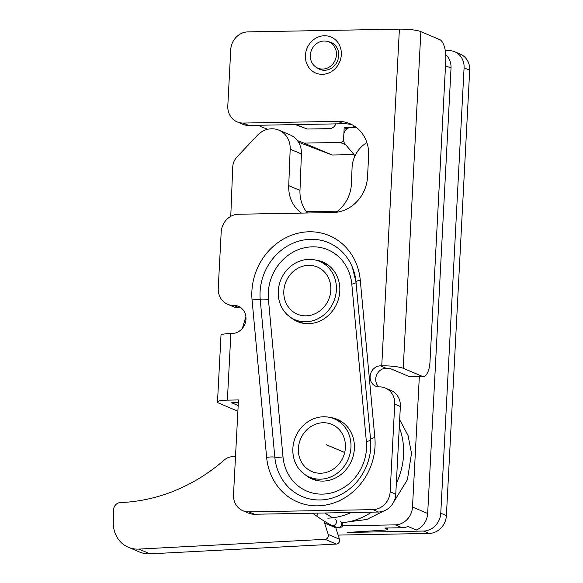 <?xml version="1.0" encoding="UTF-8"?>
<svg xmlns="http://www.w3.org/2000/svg" width="583" height="583" viewBox="0 0 583 583"><rect width="100%" height="100%" fill="white"/><g stroke="black" fill="none" stroke-linecap="round" stroke-linejoin="round"><path stroke-width="0.87" d="M322.37 74.332A19.567 17.672 -67 0 0 339.43 45.124A19.567 17.672 -67 0 0 308.341 45.678A19.567 17.672 -67 0 0 322.37 74.332M328.098 41.626A14.59 13.176 113 0 1 331.035 42.45A14.59 13.176 113 0 1 338.344 58.373A14.59 13.176 113 0 1 324.593 70.259A14.59 13.176 113 0 1 319.659 69.311A14.59 13.176 113 0 1 317.021 67.774M312.277 478.286A32.378 29.245 -67 0 0 314.929 480.013M340.049 420.715A32.378 29.245 -67 0 0 337.105 420.037M305.317 474.853A32.378 29.245 -67 0 0 312.051 478.986A32.378 29.245 -67 0 0 351.607 460.585A32.378 29.245 -67 0 0 337.309 419.366A32.378 29.245 -67 0 0 329.956 417.435M400.361 406.511A17.789 16.069 -67 0 0 390.982 390.428L385.363 388.045A17.789 16.069 113 0 1 394.742 404.128L400.361 406.511L395.77 494.187L390.144 491.804A17.789 16.069 113 0 1 372.909 509.637L378.535 512.02A17.789 16.069 -67 0 0 395.77 494.187M381.748 365.825L399.399 29.15A16.368 2.616 -177 0 1 420.868 31.62L403.225 368.288A16.368 2.616 3 0 0 381.748 365.825L380.444 365.847A10.676 9.641 -67 0 0 370.387 374.541A10.676 9.641 -67 0 0 375.729 386.194A10.676 9.641 -67 0 0 379.344 386.893A17.789 16.069 113 0 1 385.363 388.045M237.879 411.219L218.829 403.145A16.368 2.616 3 0 1 217.495 402.022L220.993 335.385A16.368 2.616 -177 0 1 230.868 333.505L232.172 333.483A14.232 12.855 -67 0 0 245.589 321.889A14.232 12.855 -67 0 0 238.462 306.352A14.232 12.855 -67 0 0 233.645 305.426A17.789 16.069 113 0 1 227.625 304.268A17.789 16.069 113 0 1 218.246 288.184L221.19 232.07A17.789 16.069 113 0 1 238.425 214.245L333.061 212.54A35.578 32.138 -67 0 0 367.53 176.882L368.631 155.836A35.578 32.138 -67 0 0 349.873 123.669A35.578 32.138 -67 0 0 337.834 121.359L243.206 123.057A17.789 16.069 113 0 1 237.186 121.905L242.805 124.288A17.789 16.069 -67 0 0 248.824 125.44L343.46 123.734A35.578 32.138 113 0 1 352.62 125.002M237.186 121.905A17.789 16.069 113 0 1 227.807 105.822L230.744 49.708A17.789 16.069 113 0 1 247.979 31.876L399.399 29.15M254.531 514.25L248.905 511.867A17.789 16.069 113 0 1 242.885 510.715L248.511 513.091A17.789 16.069 -67 0 0 254.531 514.25L378.535 512.02M242.885 510.715A17.789 16.069 113 0 1 233.513 494.624L238.469 399.938L227.377 400.135A16.368 2.616 3 0 0 217.495 402.022M238.177 405.579L231.706 402.766L238.345 402.423M241.114 307.911A14.232 12.855 -67 0 0 239.263 307.809L233.645 305.426M227.625 304.268L233.244 306.651A17.789 16.069 -67 0 0 239.263 307.809M403.225 368.288L422.056 376.268L409.004 376.501L390.173 368.529L386.07 368.23A10.676 9.641 -67 0 0 376.516 375.284A10.676 9.641 -67 0 0 378.753 386.879M332.798 43.375A14.59 13.176 -67 0 0 331.887 43.193M320.788 69.399A14.59 13.176 -67 0 0 321.554 69.931M420.868 31.62L439.699 39.593A17.789 7.076 -91 0 1 445.806 60.107L429.999 361.708A17.789 7.076 -91 0 1 423.294 376.516A17.789 7.076 -91 0 1 422.056 376.268M248.905 511.867L372.909 509.637M390.144 491.804L394.742 404.128M242.368 328.375L245.88 316.678M409.004 376.501A17.789 7.076 89 0 0 410.243 376.756L423.294 376.516M297.731 320.905A32.378 29.245 -67 0 0 300.354 322.61M325.474 263.312A32.378 29.245 -67 0 0 322.501 262.627M290.815 317.509A32.378 29.245 -67 0 0 297.476 321.583A32.378 29.245 -67 0 0 337.032 303.175A32.378 29.245 -67 0 0 322.734 261.964A32.378 29.245 -67 0 0 315.33 260.025M230.766 216.373L232.726 167.066A14.232 12.855 113 0 1 236.946 157.031L257.329 135.402A21.345 19.283 113 0 1 278.914 130.169L290.159 134.935A21.345 19.283 113 0 1 301.426 153.948L299.975 190.408A34.157 30.855 -67 0 0 307.409 212.999M335.961 212.35A34.157 30.855 -67 0 0 351.425 183.601L352.059 167.831A28.458 25.71 113 0 1 366.904 142.609M278.914 130.169A21.345 19.283 113 0 1 290.181 149.19L288.731 185.649A34.157 30.855 -67 0 0 301.447 213.108M311.584 62.002A14.232 12.855 -67 0 0 317.83 68.145A14.232 12.855 -67 0 0 335.218 60.056A14.232 12.855 -67 0 0 328.929 41.94A14.232 12.855 -67 0 0 314.106 45.911A14.232 12.855 -67 0 0 311.584 62.002M295.443 124.602L307.073 129.032L329.468 128.632A7.113 6.428 -67 0 0 335.852 123.873M423.542 531.055L429.161 533.438A17.789 16.069 -67 0 0 446.396 515.605L440.77 513.222A17.789 16.069 113 0 1 423.542 531.055L347.096 532.439A7.113 1.137 -177 0 0 348.401 532.388L384.576 530.115A7.113 1.137 -177 0 0 387.564 529.342A7.113 1.137 -177 0 0 386.988 528.854L385.042 528.03L402.008 527.724A17.789 16.069 113 0 0 407.947 526.449L416.379 530.02A17.789 16.069 -67 0 0 427.674 513.47L451.023 68.08A17.789 16.069 -67 0 0 445.755 54.613M337.375 211.294A3.556 3.214 -67 0 0 336.551 211.192L306.396 211.731M297.359 140.561L304.042 143.105L340.151 142.456A3.556 3.214 -67 0 0 343.598 138.885L344.189 127.662L351.943 127.524A56.208 50.779 113 0 1 354.53 126.154M342.702 525.815L395.267 524.868A17.789 16.069 -67 0 0 412.502 507.042L419.337 376.589M295.654 124.594L307.292 129.032M344.189 127.662L346.951 128.836M258.582 125.265A14.232 12.855 -67 0 0 261.126 126.744A14.232 12.855 -67 0 0 261.527 126.905L267.757 129.28M298.467 142.179L332.142 155.005L354.049 154.612M304.042 143.105L332.142 155.005M356.33 127.444L350.696 127.546A7.113 6.428 113 0 0 343.802 134.68L343.562 139.279A7.113 6.428 113 0 0 345.114 144.081L355.032 155.77M469.694 70.215A17.789 16.069 -67 0 0 460.315 54.132L454.696 51.749A17.789 16.069 113 0 1 464.075 67.832L469.694 70.215L446.396 515.605M429.161 533.438L338.147 535.085M454.696 51.749A17.789 16.069 113 0 0 448.677 50.597L445.274 50.655M440.77 513.222L464.075 67.832M235.503 456.533L232.274 456.7A14.232 12.855 -67 0 0 224.164 460.089A177.881 160.689 113 0 1 120.375 502.553A7.113 6.428 -67 0 0 113.59 509.906L113.306 522.434A28.458 25.71 -67 0 0 128.347 547.269L139.585 552.028A28.458 25.71 -67 0 0 150.057 553.85L336.304 544.07A3.556 3.214 -67 0 0 339.481 539.209L335.793 527.79L324.556 523.031A3.556 3.214 113 0 1 324.44 521.253M128.347 547.269A28.458 25.71 -67 0 0 138.82 549.091L325.066 539.311A3.556 3.214 -67 0 0 328.236 534.443L324.556 523.031M327.784 518.163A67.599 61.062 -67 0 0 351.192 512.508M341.325 522.798A67.599 61.062 -67 0 0 371.568 512.144M396.338 483.3A67.599 61.062 -67 0 0 399.275 427.31M309.558 477.134A31.664 28.603 -67 0 0 348.24 459.142A31.664 28.603 -67 0 0 334.256 418.827A31.664 28.603 -67 0 0 292.863 448.509A31.664 28.603 -67 0 0 309.558 477.134L317.983 480.705A31.664 28.603 -67 0 0 318.012 480.72M298.409 448.407A25.616 23.138 -67 0 0 299.13 456.103A25.616 23.138 -67 0 0 311.912 471.567A25.616 23.138 -67 0 0 343.212 457.006A25.616 23.138 -67 0 0 331.895 424.395A25.616 23.138 -67 0 0 298.409 448.407M303.4 323.31A31.664 28.603 -67 0 0 303.408 323.31L294.969 319.739A31.664 28.603 -67 0 0 333.658 301.739A31.664 28.603 -67 0 0 319.666 261.424A31.664 28.603 -67 0 0 278.273 291.106A31.664 28.603 -67 0 0 294.969 319.739M283.826 291.004A25.616 23.138 -67 0 0 297.33 314.164A25.616 23.138 -67 0 0 329.286 297.891A25.616 23.138 -67 0 0 317.312 266.992A25.616 23.138 -67 0 0 283.826 291.004M326.21 444.669L344.691 452.495M248.824 125.44L243.206 123.057M230.868 333.505L227.377 400.135M374.84 437.578L360.272 280.175A59.167 53.447 -67 0 0 300.85 232.617A59.167 53.447 -67 0 0 252.075 300.034L266.642 457.436A59.167 53.447 -67 0 0 326.065 504.995A59.167 53.447 -67 0 0 374.84 437.578A7.113 1.56 174.7 0 0 370.569 439.422C371.386 448.706 369.95 457.786 366.262 466.662C359.879 481.077 349.88 491.09 336.26 496.701A52.383 47.318 113 0 1 274.819 457.13A7.113 1.56 174.7 0 0 266.642 457.436M337.834 121.359L343.46 123.734M386.07 368.23L380.444 365.847M360.272 280.175A7.113 1.56 174.7 0 0 355.994 282.019L352.307 267.021A52.383 47.318 113 0 0 296.084 242.018A52.383 47.318 113 0 0 260.244 299.728A7.113 1.56 174.7 0 0 268.42 299.422A45.591 41.189 113 0 1 306.002 247.476A45.591 41.189 113 0 1 351.789 284.118L366.364 441.52A45.591 41.189 113 0 1 328.776 493.473A45.591 41.189 113 0 1 282.995 456.832A7.113 1.56 -5.3 0 1 274.819 457.13L260.244 299.728A7.113 1.56 174.7 0 0 252.075 300.034M282.995 456.832L268.42 299.422M352.307 267.021A52.383 47.318 113 0 1 356.009 281.888M356.038 282.456A7.113 1.56 -5.3 0 1 351.789 284.118M366.364 441.52A7.113 1.56 174.7 0 0 370.642 439.677M290.181 149.19L301.426 153.948M288.731 185.649L299.975 190.408M312.605 513.208L317.392 516.589A3.556 1.494 -54.7 0 1 318.026 513.106M342.585 522.689L342.374 526.434L339.889 528.009L336.85 527.462A3.556 3.214 -67 0 0 340.173 521.217M336.85 527.462L331.793 525.319A3.556 3.214 -67 0 0 335.116 519.074M445.514 65.741L451.023 68.08M395.267 524.868L402.008 527.724M412.502 507.042L427.674 513.47M386.988 528.854L387.032 527.994M345.734 144.817L340.151 142.456M261.527 126.905L261.126 126.744M150.057 553.85L138.82 549.091M339.481 539.209L328.236 534.443M336.304 544.07L325.066 539.311M370.569 439.422L355.994 282.019M332.609 517.791L324.731 512.989M331.793 525.319C328.018 523.556 323.215 520.648 317.392 516.589M399.668 419.731L408.056 435.486L411.496 453.312L407.422 479.678L393.306 502.67M383.789 511.007L366.685 519.497L348.357 521.851M317.83 68.145L322.457 70.113M328.929 41.94L333.563 43.9M387.564 529.342L387.637 527.987M342.585 422.354L334.256 418.827M328.04 264.974L319.666 261.424"/></g></svg>

